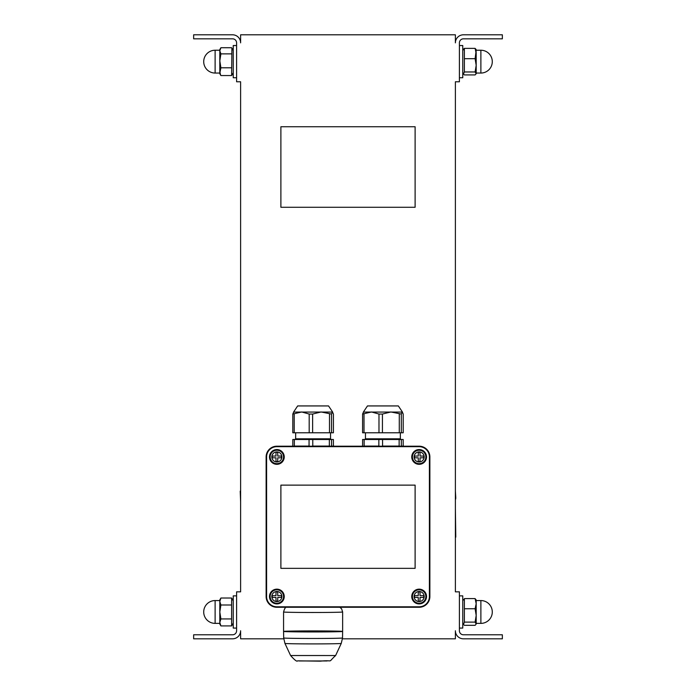 <?xml version="1.0" encoding="UTF-8"?>
<svg xmlns="http://www.w3.org/2000/svg" width="696" height="696" viewBox="0 0 696 696"><rect width="100%" height="100%" fill="white"/><g stroke="black" fill="none" stroke-linecap="round" stroke-linejoin="round"><path stroke-width="1.04" d="M290.597 655.536C294.712 660.165 297.035 661.931 297.566 660.843L320.29 661.165C334.82 659.651 326.772 663.671 335.611 655.536L341.257 643.417L342.519 637.971L342.632 631.429A29.528 0.513 180 0 1 342.606 631.455A29.528 0.513 180 0 1 312.539 631.942A29.528 0.513 180 0 1 283.568 631.429A29.528 0.513 -0 0 0 313.104 631.951A29.528 0.513 -0 0 0 342.632 631.429A29.528 0.513 -0 0 0 313.67 630.915A29.528 0.513 -0 0 0 283.594 631.411A29.528 0.513 -0 0 0 283.568 631.429L283.69 637.971A29.415 0.513 -0 0 0 313.104 638.484A29.415 0.513 -0 0 0 342.519 637.971A29.415 0.513 180 0 1 313.104 638.484A29.415 0.513 180 0 1 283.69 637.971L284.942 643.417A28.162 0.487 -0 0 0 313.104 643.904A28.162 0.487 -0 0 0 341.257 643.417L341.257 643.417A28.162 0.487 180 0 1 312.025 643.904A28.162 0.487 180 0 1 284.942 643.417L290.597 655.536L335.611 655.536L290.597 655.519M327.085 660.965L299.123 660.948L327.085 660.965M415.112 126.742L280.888 126.742L280.888 207.278L415.112 207.278L415.112 126.742M283.724 638.815L240.616 638.815L240.616 630.759A8.056 8.056 0 0 1 232.568 638.815L193.645 638.815L193.645 634.787L232.568 634.787A4.028 4.028 0 0 0 236.596 630.759L236.596 591.835L240.616 591.835L240.616 81.78L236.596 81.78L236.596 42.856A4.028 4.028 0 0 0 232.568 38.828L193.645 38.828L193.645 34.8L232.568 34.8A8.056 8.056 0 0 1 240.616 42.856L240.616 34.8L455.384 34.8L455.384 42.856A8.056 8.056 0 0 1 463.432 34.8L502.355 34.8L502.355 38.828L463.432 38.828A4.028 4.028 0 0 0 459.403 42.856L459.403 81.78L455.384 81.78L455.384 591.835L459.403 591.835L459.403 630.759A4.028 4.028 0 0 0 463.432 634.787L502.355 634.787L502.355 638.815L463.432 638.815A8.056 8.056 0 0 1 455.384 630.759L455.384 638.815L342.475 638.815M455.384 537.66L455.384 537.121M455.384 508.593L455.784 537.121M455.384 501.947L455.384 498.458M455.384 497.918L455.784 498.902M455.384 491.054L455.784 497.918M240.616 501.833L240.216 491.167M240.616 537.66L240.616 508.593M415.112 485.129L280.888 485.129L280.888 568.345L415.112 568.345L415.112 485.129M401.314 414.05L401.314 432.773L403.202 432.773L403.202 414.05L402.262 411.971L401.314 414.05L390.856 411.971L382.426 414.05L378.981 414.05L371.499 411.971L362.59 414.05L363.538 411.971M401.314 432.773L399.286 432.773L399.286 414.05M382.426 414.05L382.426 432.773L399.286 432.773M382.426 432.773L378.981 432.773L378.981 414.05M364.008 414.05L364.008 432.773L378.981 432.773M364.008 432.773L362.59 432.773L362.59 414.05M363.434 411.971L367.462 405.933L398.338 405.933L402.462 412.075L363.329 412.075M403.184 446.066L403.184 439.489L362.607 439.489L362.607 446.066L361.424 446.197M378.85 439.489L378.85 446.066L364.139 446.066L364.139 439.489M404.376 446.197L401.331 446.066L401.331 439.489M399.139 439.489L399.139 446.066L382.574 446.066L382.574 439.489M419.14 601.161A4.628 4.628 0 0 1 418.27 601.083L418.27 597.403L414.59 597.403A4.628 4.628 0 0 1 414.59 595.663L418.27 595.663L418.27 591.983A4.628 4.628 0 0 1 420.01 591.983L420.01 595.663L423.69 595.663A4.628 4.628 0 0 1 423.69 597.403L420.01 597.403L420.01 601.083A4.628 4.628 0 0 1 419.14 601.161M425.848 596.533A6.708 6.708 0 0 1 415.782 602.345A6.708 6.708 0 0 1 415.782 590.721A6.708 6.708 0 0 1 425.848 596.533M419.14 461.57A4.628 4.628 0 0 1 418.27 461.483L418.27 457.811L414.59 457.811A4.628 4.628 0 0 1 414.59 456.063L418.27 456.063L418.27 452.391A4.628 4.628 0 0 1 420.01 452.391L420.01 456.063L423.69 456.063A4.628 4.628 0 0 1 423.69 457.811L420.01 457.811L420.01 461.483A4.628 4.628 0 0 1 419.14 461.57M425.848 456.941A6.708 6.708 0 0 1 415.782 462.753A6.708 6.708 0 0 1 415.782 451.13A6.708 6.708 0 0 1 425.848 456.941M419.14 607.269A10.736 10.736 0 0 0 429.876 596.533L429.876 456.941A10.736 10.736 0 0 0 419.14 446.197L276.86 446.197A10.736 10.736 0 0 0 266.124 456.941L266.124 596.533A10.736 10.736 0 0 0 276.86 607.269L419.14 607.269L419.14 606.799L276.86 606.799L276.86 607.269M269.483 596.533A7.386 7.386 0 0 1 280.549 590.138A7.386 7.386 0 0 1 280.549 602.927A7.386 7.386 0 0 1 269.483 596.533M419.14 606.799A10.266 10.266 0 0 0 429.406 596.533L429.876 596.533M276.86 606.799A10.266 10.266 0 0 1 266.594 596.533L266.594 456.941A10.266 10.266 0 0 1 276.86 446.667L419.14 446.667A10.266 10.266 0 0 1 429.406 456.941L429.406 596.533M269.483 456.941A7.386 7.386 0 0 1 280.549 450.547A7.386 7.386 0 0 1 280.549 463.336A7.386 7.386 0 0 1 269.483 456.941M411.754 456.941A7.386 7.386 0 0 1 422.829 450.547A7.386 7.386 0 0 1 422.829 463.336A7.386 7.386 0 0 1 411.754 456.941M411.754 596.533A7.386 7.386 0 0 1 422.829 590.138A7.386 7.386 0 0 1 422.829 602.927A7.386 7.386 0 0 1 411.754 596.533M462.762 50.503L464.38 48.363L475.107 48.363L476.186 49.842L475.107 48.363L476.186 53.522L476.186 73.724L475.107 71.966L476.186 65.328L475.107 58.681L476.186 50.234L480.884 50.234L480.884 73.054A11.406 11.406 0 0 0 492.29 61.648A11.406 11.406 0 0 0 480.884 50.234M233.238 72.784L231.62 75.559L220.893 75.559L220.606 75.098L219.814 71.671L219.814 49.564L220.893 47.728L219.814 50.799L220.893 53.87L219.814 60.83L220.893 67.79L219.814 73.054L215.116 73.054L215.116 50.234A11.406 11.406 0 0 0 203.71 61.648A11.406 11.406 0 0 0 215.116 73.054M236.596 595.863L233.238 595.863L233.238 628.079L236.596 628.079M459.403 628.079L462.762 628.079L462.762 595.863L459.403 595.863M475.994 599.552L476.186 603.676L475.107 598.603L476.186 600.213L475.107 598.603L464.38 598.603L464.38 622.111L463.501 624.382L464.38 625.33L475.107 625.33L476.186 624.051L475.107 622.111L476.186 615.429L475.107 608.748L476.186 603.676L476.186 624.051M463.501 599.552L462.762 600.831M464.38 608.748L475.107 608.748M464.38 622.111L475.107 622.111M476.186 603.676L476.186 600.561L480.884 600.561L480.884 623.381L476.186 623.381L476.186 615.429M220.893 598.021L219.814 601.509L219.814 599.891L220.893 598.021L231.62 598.021L233.238 600.831M220.893 604.998L219.814 611.967L219.814 601.509L220.893 604.998L231.62 604.998L231.62 598.021M220.893 625.922L219.814 624.051L219.814 622.433L220.893 625.922L231.62 625.922L231.62 604.998M219.814 611.967L220.893 618.944L219.814 622.433L219.814 611.967M231.62 618.944L220.893 618.944M219.814 622.433L219.814 623.381L215.116 623.381L215.116 600.561L219.814 600.561L219.814 601.509M236.596 45.536L233.238 45.536L233.238 77.752L236.596 77.752M459.403 77.752L462.762 77.752L462.762 45.536L459.403 45.536M463.466 49.285L464.38 48.363L464.38 71.966L463.466 74.011L464.38 74.933L475.107 74.933L476.186 73.724M476.02 49.285L476.186 53.522M464.38 58.681L475.107 58.681M480.884 73.054L476.186 73.054L476.186 65.328M464.38 71.966L475.107 71.966M220.606 75.098L219.814 73.724L219.814 71.671M231.62 75.559L231.899 48.189L231.62 47.728L220.893 47.728M219.814 55.288L219.814 60.83M231.62 67.79L220.893 67.79M231.62 53.87L220.893 53.87M334.576 446.197L331.531 446.066L331.531 439.489L333.393 439.489L333.393 446.066M331.531 439.489L329.347 439.489L329.347 446.066L312.774 446.066L312.774 439.489L309.059 439.489L309.059 446.066L294.338 446.066L294.338 439.489L292.816 439.489L292.816 446.066L291.624 446.197M331.514 414.05L331.514 432.773L333.41 432.773L333.41 414.05L332.462 411.971L331.514 414.05L321.056 411.971L312.626 414.05L309.189 414.05L301.699 411.971L292.798 414.05L293.738 411.971M331.514 432.773L329.495 432.773L329.495 414.05M312.626 414.05L312.626 432.773L329.495 432.773M312.626 432.773L309.189 432.773L309.189 414.05M294.208 414.05L294.208 432.773L309.189 432.773M294.208 432.773L292.798 432.773L292.798 414.05M324.51 405.933L301.69 405.933M293.642 411.971L297.662 405.933L328.538 405.933L332.671 412.075L293.538 412.075M309.059 439.489L294.338 439.489M329.347 439.489L312.774 439.489M283.568 456.941A6.708 6.708 0 0 1 273.502 462.753A6.708 6.708 0 0 1 273.502 451.13A6.708 6.708 0 0 1 283.568 456.941M277.73 461.483A4.628 4.628 0 0 1 275.99 461.483L275.99 457.811L272.31 457.811A4.628 4.628 0 0 1 272.31 456.063L275.99 456.063L275.99 452.391A4.628 4.628 0 0 1 277.73 452.391L277.73 456.063L281.41 456.063A4.628 4.628 0 0 1 281.41 457.811L277.73 457.811L277.73 461.483M283.568 596.533A6.708 6.708 0 0 1 273.502 602.345A6.708 6.708 0 0 1 273.502 590.721A6.708 6.708 0 0 1 283.568 596.533M277.73 601.083A4.628 4.628 0 0 1 275.99 601.083L275.99 597.403L272.31 597.403A4.628 4.628 0 0 1 272.31 595.663L275.99 595.663L275.99 591.983A4.628 4.628 0 0 1 277.73 591.983L277.73 595.663L281.41 595.663A4.628 4.628 0 0 1 281.41 597.403L277.73 597.403L277.73 601.083M286.735 607.069C285.56 606.895 284.507 608.53 283.568 611.975A29.528 0.513 180 0 0 312.539 612.489A29.528 0.513 180 0 0 342.606 611.993A29.528 0.513 -0 0 0 342.632 611.975L341.606 608.809L339.865 607.269M401.018 439.489L400.348 438.811L365.452 438.811L364.782 439.489M419.14 601.57A5.037 5.037 0 0 1 414.103 596.533A5.037 5.037 0 0 1 419.14 591.496A5.037 5.037 0 0 1 424.177 596.533A5.037 5.037 0 0 1 419.14 601.57M419.14 461.97A5.037 5.037 0 0 1 414.103 456.941A5.037 5.037 0 0 1 419.14 451.904A5.037 5.037 0 0 1 424.177 456.941A5.037 5.037 0 0 1 419.14 461.97M429.406 456.941L429.876 456.941M419.14 446.667L419.14 446.197M276.86 446.667L276.86 446.197M266.594 456.941L266.124 456.941M266.594 596.533L266.124 596.533M331.218 439.489L330.548 438.811L295.652 438.811L294.982 439.489M281.897 456.941A5.037 5.037 0 0 1 276.86 461.97A5.037 5.037 0 0 1 271.823 456.941A5.037 5.037 0 0 1 276.86 451.904A5.037 5.037 0 0 1 281.897 456.941M281.897 596.533A5.037 5.037 0 0 1 276.86 601.57A5.037 5.037 0 0 1 271.823 596.533A5.037 5.037 0 0 1 276.86 591.496A5.037 5.037 0 0 1 281.897 596.533M342.632 631.429L342.632 611.975M283.568 631.429L283.568 611.975M400.348 438.811L400.348 432.773M365.452 438.811L365.452 432.773M462.762 623.111L463.501 624.382M480.884 623.381A11.406 11.406 0 0 0 492.29 611.967A11.406 11.406 0 0 0 480.884 600.561M233.238 623.111L231.62 625.922M215.116 600.561A11.406 11.406 0 0 0 203.71 611.967A11.406 11.406 0 0 0 215.116 623.381M462.762 72.784L463.466 74.011M233.238 50.503L231.899 48.189M219.814 50.234L215.116 50.234M330.548 438.811L330.548 432.773M295.652 438.811L295.652 432.773"/></g></svg>
